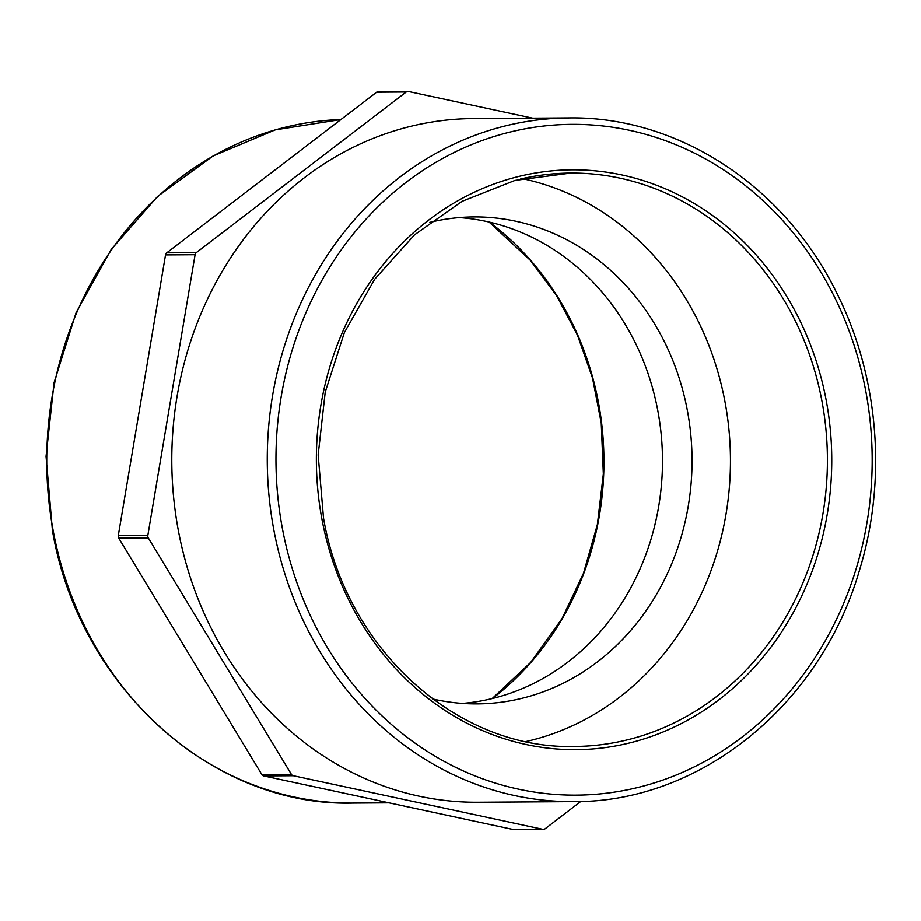 <?xml version="1.0" encoding="UTF-8"?>
<svg xmlns="http://www.w3.org/2000/svg" width="921" height="921" viewBox="0 0 921 921"><rect width="100%" height="100%" fill="white"/><g stroke="black" fill="none" stroke-linecap="round" stroke-linejoin="round"><path stroke-width="1.38" d="M522.311 178.628A286.707 254.829 -90.4 0 1 730.457 458.739A286.707 254.829 -90.4 0 1 525.983 741.543M580.783 801.477L545.036 828.831A3.224 2.867 -90.4 0 1 542.883 829.337L293.235 775.735A3.224 2.867 -90.4 0 1 291.393 774.377L148.269 537.922A3.224 2.867 -90.4 0 1 147.821 535.504L195.079 254.703A3.224 2.867 -90.4 0 1 196.277 252.63L406.23 91.973A3.224 2.867 -90.4 0 1 408.371 91.467L532.695 118.164M568.879 117.923L473.394 118.556A341.864 303.849 89.6 0 0 413.587 125.636A341.864 303.849 89.6 0 0 173.505 496.212A341.864 303.849 89.6 0 0 477.861 802.26L573.346 801.627C700.202 802.813 820.818 704.864 859.615 569.823C887.291 479.45 878.772 376.217 836.74 292.97C784.496 185.927 677.833 116.046 568.879 117.923A341.864 303.849 89.6 0 0 509.071 125.014A341.864 303.849 89.6 0 0 273.664 529.068A341.864 303.849 89.6 0 0 573.346 801.627M407.819 91.409L378.255 91.605A3.224 2.867 89.6 0 0 376.666 92.169L406.23 91.973M196.277 252.63L166.724 252.826L376.666 92.169M166.724 252.826A3.224 2.867 89.6 0 0 165.515 254.887L195.079 254.703M147.821 535.504L118.268 535.7A3.224 2.867 89.6 0 0 118.717 538.117L148.269 537.922M291.393 774.377L261.84 774.573L118.717 538.117M261.84 774.573A3.224 2.867 89.6 0 0 263.671 775.931L293.235 775.735M542.883 829.337L513.331 829.533A3.224 2.867 89.6 0 0 513.883 829.591L543.448 829.395M118.268 535.7L165.515 254.887M513.331 829.533L263.671 775.931M459.257 217.575A243.489 216.423 -90.4 0 1 662.487 459.176A243.489 216.423 -90.4 0 1 462.434 703.425M429.52 222.422A243.489 216.423 -90.4 0 1 431.442 221.961A243.489 216.423 -90.4 0 1 474.039 216.919A243.489 216.423 -90.4 0 1 692.039 458.992A243.489 216.423 -90.4 0 1 477.228 703.897A243.489 216.423 -90.4 0 1 432.628 698.97M321.797 518.523A289.931 257.696 89.6 0 0 745.768 676.256A289.931 257.696 89.6 0 0 654.635 184.499A289.931 257.696 89.6 0 0 321.797 518.523M520.549 179.008A286.707 254.829 -90.4 0 1 570.721 173.067A286.707 254.829 -90.4 0 1 827.415 458.105A286.707 254.829 -90.4 0 1 574.462 746.471C456.828 749.74 345.49 648.591 323.49 517.947L318.148 454.893L325.217 392.081L344.35 332.573L374.617 279.293L414.508 234.82L462.077 201.319L515 180.401L570.721 173.067M282.24 527.745A335.405 298.116 -90.4 0 1 667.265 141.327A335.405 298.116 -90.4 0 1 772.707 710.218A335.405 298.116 -90.4 0 1 282.24 527.745M492.482 698.509A286.707 254.829 89.6 0 0 489.373 222.099M53.142 530.508A341.864 303.849 -90.4 0 1 288.549 126.453A341.864 303.849 -90.4 0 1 340.92 119.523L275.206 129.873L213.096 155.937L157.537 196.472L111.153 249.51L76.121 312.553L54.074 382.618L46.05 456.379L52.416 530.381C78.538 685.857 211.508 806.911 352.824 803.077A341.864 303.849 -90.4 0 1 53.142 530.508M492.182 698.578L530.657 662.452L562.086 618.509L583.454 573.403L597.349 524.717L603.347 474.004L601.24 422.889L592.502 377.967L577.502 335.198L556.641 295.676L530.45 260.413L489.063 222.03M389.007 802.836L352.824 803.077"/></g></svg>

